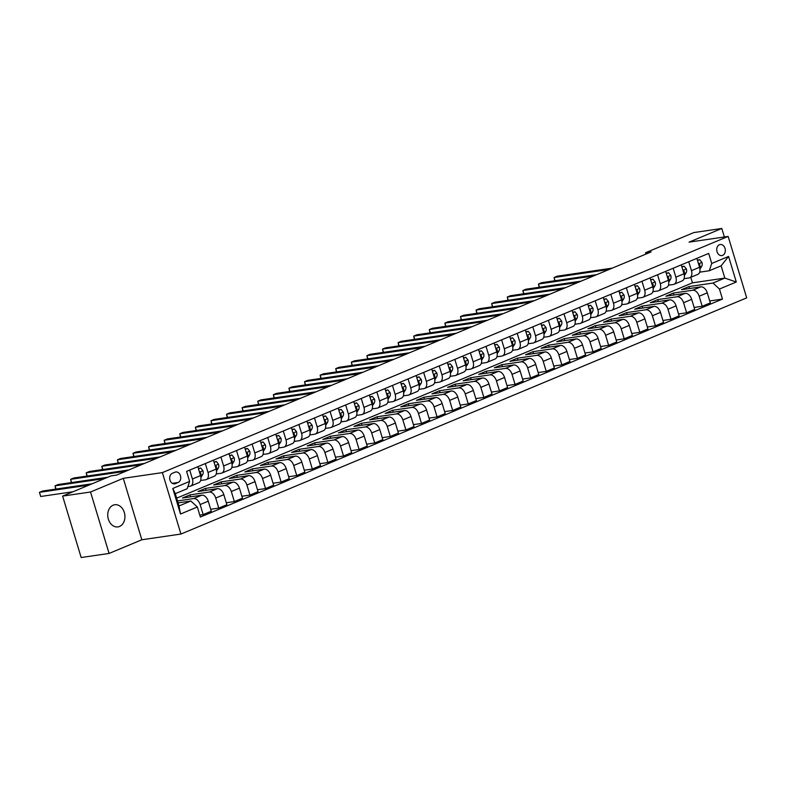 <?xml version="1.0" encoding="UTF-8"?>
<svg xmlns="http://www.w3.org/2000/svg" width="786" height="786" viewBox="0 0 786 786"><rect width="100%" height="100%" fill="white"/><g stroke="black" fill="none" stroke-linecap="round" stroke-linejoin="round"><path stroke-width="1.18" d="M113.135 505.192A11.191 8.538 81.7 0 0 108.085 518.121A11.191 8.538 81.7 0 0 117.959 526.895A11.191 8.538 81.7 0 0 119.551 526.453A11.191 8.538 81.7 0 0 124.591 513.523A11.191 8.538 81.7 0 0 114.717 504.75A11.191 8.538 81.7 0 0 113.135 505.192M719.426 244.731A5.59 4.274 81.7 0 0 716.901 251.196A5.59 4.274 81.7 0 0 721.843 255.578A5.59 4.274 81.7 0 0 722.629 255.362A5.59 4.274 81.7 0 0 725.154 248.897A5.59 4.274 81.7 0 0 720.222 244.515A5.59 4.274 81.7 0 0 719.426 244.731M180.927 534.048L746.7 297.855L728.15 236.419L162.378 472.612L180.927 534.048L141.834 539.776L123.284 478.33L90.537 492.007L109.087 553.442L141.834 539.776M109.087 553.442L81.164 557.529L62.615 496.094L90.537 492.007M62.615 496.094L110.954 475.913L116.544 475.098L651.122 251.923L645.542 252.738L645.945 254.084M175.396 483.626L178.137 482.476A5.423 4.136 81.7 0 0 180.584 476.218A5.423 4.136 81.7 0 0 175.799 471.973A5.423 4.136 81.7 0 0 175.032 472.19L172.291 473.329A5.423 4.136 81.7 0 0 169.845 479.588A5.423 4.136 81.7 0 0 174.63 483.842A5.423 4.136 81.7 0 0 175.396 483.626L173.824 483.852M197.345 506.999L180.505 514.024L172.782 488.46L189.623 481.425L187.156 488.725L175.307 493.667L179.021 505.958L190.87 501.006L197.345 506.999L200.371 517.041L722.481 299.083L709.719 300.95M176.663 498.167L692.437 282.842L724.83 278.097L721.126 265.815L709.267 270.757L711.733 263.457L708.697 253.416L186.587 471.384L189.623 481.425M711.733 263.457L728.573 256.433L736.295 282.007L719.455 289.032L722.481 299.083M724.378 236.969L721.803 228.471L693.881 232.558L645.542 252.738M721.803 228.471L689.057 242.137L728.15 236.419M123.284 478.33L162.378 472.612M709.267 270.757L699.668 272.162M688.752 261.738L691.444 270.659A6.995 4.431 67.3 0 1 689.676 277.763A6.995 4.431 67.3 0 1 688.988 277.959L684.066 278.676M673.16 268.252L675.852 277.173A6.995 4.431 67.3 0 1 674.074 284.277A6.995 4.431 67.3 0 1 673.386 284.463L668.473 285.19M657.568 274.766L660.26 283.677A6.995 4.431 67.3 0 1 658.481 290.791A6.995 4.431 67.3 0 1 657.794 290.977L652.881 291.694M641.966 281.27L644.667 290.191A6.995 4.431 67.3 0 1 642.889 297.295A6.995 4.431 67.3 0 1 642.201 297.491L637.289 298.208M626.373 287.784L629.065 296.705A6.995 4.431 67.3 0 1 627.297 303.809A6.995 4.431 67.3 0 1 626.609 303.995L621.687 304.713M610.781 294.298L613.473 303.209A6.995 4.431 67.3 0 1 611.695 310.313A6.995 4.431 67.3 0 1 611.007 310.509L606.094 311.227M595.189 300.802L597.881 309.723A6.995 4.431 67.3 0 1 596.102 316.827A6.995 4.431 67.3 0 1 595.415 317.013L590.502 317.74M579.596 307.316L582.288 316.227A6.995 4.431 67.3 0 1 580.51 323.341A6.995 4.431 67.3 0 1 579.822 323.527L574.91 324.245M563.994 313.82L566.686 322.741A6.995 4.431 67.3 0 1 564.918 329.845A6.995 4.431 67.3 0 1 564.23 330.041L559.308 330.759M548.402 320.334L551.094 329.255A6.995 4.431 67.3 0 1 549.316 336.359A6.995 4.431 67.3 0 1 548.628 336.546L543.716 337.273M532.81 326.848L535.502 335.76A6.995 4.431 67.3 0 1 533.723 342.873A6.995 4.431 67.3 0 1 533.036 343.06L528.123 343.777M517.217 333.352L519.91 342.274A6.995 4.431 67.3 0 1 518.131 349.377A6.995 4.431 67.3 0 1 517.443 349.574L512.531 350.291M501.615 339.866L504.307 348.788A6.995 4.431 67.3 0 1 502.539 355.891A6.995 4.431 67.3 0 1 501.851 356.078L496.929 356.795M486.023 346.38L488.715 355.292A6.995 4.431 67.3 0 1 486.937 362.395A6.995 4.431 67.3 0 1 486.249 362.592L481.337 363.309M470.431 352.885L473.123 361.806A6.995 4.431 67.3 0 1 471.345 368.909A6.995 4.431 67.3 0 1 470.657 369.096L465.744 369.823M454.839 359.399L457.531 368.31A6.995 4.431 67.3 0 1 455.752 375.423A6.995 4.431 67.3 0 1 455.065 375.61L450.152 376.327M439.236 365.903L441.929 374.824A6.995 4.431 67.3 0 1 440.16 381.927A6.995 4.431 67.3 0 1 439.472 382.124L434.55 382.841M423.644 372.417L426.336 381.338A6.995 4.431 67.3 0 1 424.558 388.441A6.995 4.431 67.3 0 1 423.87 388.628L418.958 389.355M408.052 378.931L410.744 387.842A6.995 4.431 67.3 0 1 408.966 394.955A6.995 4.431 67.3 0 1 408.278 395.142L403.365 395.859M392.46 385.435L395.152 394.356A6.995 4.431 67.3 0 1 393.373 401.459A6.995 4.431 67.3 0 1 392.686 401.656L387.773 402.373M376.858 391.949L379.55 400.87A6.995 4.431 67.3 0 1 377.781 407.973A6.995 4.431 67.3 0 1 377.093 408.16L372.171 408.877M361.265 398.463L363.957 407.374A6.995 4.431 67.3 0 1 362.189 414.477A6.995 4.431 67.3 0 1 361.491 414.674L356.579 415.391M345.673 404.967L348.365 413.888A6.995 4.431 67.3 0 1 346.587 420.991A6.995 4.431 67.3 0 1 345.899 421.178L340.986 421.905M330.081 411.481L332.773 420.392A6.995 4.431 67.3 0 1 330.994 427.505A6.995 4.431 67.3 0 1 330.307 427.692L325.394 428.409M314.479 417.985L317.171 426.906A6.995 4.431 67.3 0 1 315.402 434.01A6.995 4.431 67.3 0 1 314.714 434.206L309.792 434.923M298.886 424.499L301.578 433.42A6.995 4.431 67.3 0 1 299.81 440.524A6.995 4.431 67.3 0 1 299.112 440.71L294.2 441.437M283.294 431.013L285.986 439.924A6.995 4.431 67.3 0 1 284.208 447.038A6.995 4.431 67.3 0 1 283.52 447.224L278.608 447.941M267.702 437.517L270.394 446.438A6.995 4.431 67.3 0 1 268.615 453.542A6.995 4.431 67.3 0 1 267.928 453.728L263.015 454.455M252.1 444.031L254.792 452.942A6.995 4.431 67.3 0 1 253.023 460.056A6.995 4.431 67.3 0 1 252.335 460.242L247.423 460.96M236.507 450.545L239.199 459.456A6.995 4.431 67.3 0 1 237.431 466.56A6.995 4.431 67.3 0 1 236.733 466.756L231.821 467.474M220.915 457.049L223.607 465.97A6.995 4.431 67.3 0 1 221.829 473.074A6.995 4.431 67.3 0 1 221.141 473.26L216.229 473.987M205.323 463.563L208.015 472.474A6.995 4.431 67.3 0 1 206.237 479.588A6.995 4.431 67.3 0 1 205.549 479.774L200.636 480.492M189.721 470.067L192.413 478.988A6.995 4.431 67.3 0 1 190.644 486.092A6.995 4.431 67.3 0 1 189.957 486.288L187.883 486.593M692.437 282.842L690.766 277.311M178.088 502.883L190.87 501.006M177.498 500.937L193.661 498.57A6.995 4.431 67.3 0 1 200.135 504.563L203.171 514.604L199.791 515.105M190.526 496.831L189.937 494.895L182.45 498.019L201.776 495.19A6.995 4.431 67.3 0 1 208.251 501.173L211.277 511.224L203.171 514.604M189.937 494.895L209.263 492.065A6.995 4.431 67.3 0 1 215.728 498.049L218.763 508.1L210.697 509.279M206.119 490.326L205.529 488.381L198.043 491.505L217.368 488.676A6.995 4.431 67.3 0 1 223.843 494.669L226.879 504.71L218.763 508.1M205.529 488.381L224.855 485.552A6.995 4.431 67.3 0 1 231.33 491.535L234.356 501.586L226.289 502.765M221.711 483.812L221.121 481.867L213.645 484.991L232.961 482.162A6.995 4.431 67.3 0 1 239.435 488.155L242.471 498.196L234.356 501.586M221.121 481.867L240.447 479.038A6.995 4.431 67.3 0 1 246.922 485.031L249.958 495.072L241.882 496.261M237.303 477.308L236.724 475.363L229.237 478.487L248.553 475.658A6.995 4.431 67.3 0 1 255.028 481.641L258.063 491.692L249.958 495.072M236.724 475.363L256.04 472.533A6.995 4.431 67.3 0 1 262.514 478.517L265.55 488.568L257.474 489.747M252.905 470.794L252.316 468.849L244.829 471.973L264.155 469.144A6.995 4.431 67.3 0 1 270.63 475.137L273.656 485.178L265.55 488.568M252.316 468.849L271.642 466.019A6.995 4.431 67.3 0 1 278.106 472.013L281.142 482.054L273.076 483.233M268.498 464.28L267.908 462.345L260.421 465.469L279.747 462.64A6.995 4.431 67.3 0 1 286.222 468.623L289.248 478.674L281.142 482.054M267.908 462.345L287.234 459.515A6.995 4.431 67.3 0 1 293.709 465.499L296.735 475.54L288.668 476.729M284.09 457.776L283.5 455.831L276.024 458.955L295.34 456.126A6.995 4.431 67.3 0 1 301.814 462.109L304.85 472.16L296.735 475.54M283.5 455.831L302.826 453.001A6.995 4.431 67.3 0 1 309.301 458.985L312.337 469.036L304.261 470.215M299.682 451.262L299.102 449.317L291.616 452.441L310.932 449.612A6.995 4.431 67.3 0 1 317.406 455.605L320.442 465.646L312.337 469.036M299.102 449.317L318.418 446.487A6.995 4.431 67.3 0 1 324.893 452.481L327.929 462.522L319.853 463.711M315.284 444.748L314.695 442.813L307.208 445.937L326.534 443.108A6.995 4.431 67.3 0 1 333.009 449.091L336.035 459.142L327.929 462.522M314.695 442.813L334.021 439.983A6.995 4.431 67.3 0 1 340.485 445.967L343.521 456.018L335.455 457.197M330.877 438.244L330.287 436.299L322.8 439.423L342.126 436.594A6.995 4.431 67.3 0 1 348.601 442.587L351.627 452.628L343.521 456.018M330.287 436.299L349.613 433.469A6.995 4.431 67.3 0 1 356.087 439.453L359.114 449.504L351.047 450.683M346.469 431.73L345.879 429.785L338.393 432.919L357.718 430.08A6.995 4.431 67.3 0 1 364.193 436.073L367.229 446.114L359.114 449.504M345.879 429.785L365.205 426.955A6.995 4.431 67.3 0 1 371.68 432.948L374.716 442.99L366.64 444.178M362.061 425.226L361.481 423.281L353.995 426.405L373.311 423.575A6.995 4.431 67.3 0 1 379.785 429.559L382.821 439.61L374.716 442.99M361.481 423.281L380.797 420.451A6.995 4.431 67.3 0 1 387.272 426.434L390.308 436.485L382.232 437.664M377.663 418.712L377.074 416.767L369.587 419.891L388.913 417.061A6.995 4.431 67.3 0 1 395.387 423.055L398.414 433.096L390.308 436.485M377.074 416.767L396.399 413.937A6.995 4.431 67.3 0 1 402.864 419.93L405.9 429.971L397.834 431.15M393.255 412.198L392.666 410.263L385.179 413.387L404.505 410.557A6.995 4.431 67.3 0 1 410.98 416.541L414.006 426.592L405.9 429.971M392.666 410.263L411.992 407.433A6.995 4.431 67.3 0 1 418.466 413.416L421.493 423.458L413.426 424.646M408.848 405.694L408.258 403.749L400.772 406.873L420.097 404.043A6.995 4.431 67.3 0 1 426.572 410.027L429.608 420.078L421.493 423.458M408.258 403.749L427.584 400.919A6.995 4.431 67.3 0 1 434.059 406.902L437.095 416.953L429.018 418.132M424.44 399.18L423.86 397.235L416.374 400.359L435.69 397.529A6.995 4.431 67.3 0 1 442.164 403.523L445.2 413.564L437.095 416.953M423.86 397.235L443.176 394.405A6.995 4.431 67.3 0 1 449.651 400.398L452.687 410.439L444.611 411.628M440.042 392.666L439.453 390.73L431.966 393.855L451.292 391.025A6.995 4.431 67.3 0 1 457.757 397.009L460.793 407.06L452.687 410.439M439.453 390.73L458.778 387.901A6.995 4.431 67.3 0 1 465.243 393.884L468.279 403.935L460.203 405.114M455.634 386.162L455.045 384.216L447.558 387.341L466.884 384.511A6.995 4.431 67.3 0 1 473.359 390.504L476.385 400.546L468.279 403.935M455.045 384.216L474.371 381.387A6.995 4.431 67.3 0 1 480.845 387.37L483.871 397.421L475.805 398.6M471.227 379.648L470.637 377.702L463.151 380.837L482.476 377.997A6.995 4.431 67.3 0 1 488.951 383.99L491.987 394.032L483.871 397.421M470.637 377.702L489.963 374.873A6.995 4.431 67.3 0 1 496.438 380.866L499.474 390.907L491.397 392.096M486.819 373.144L486.239 371.198L478.753 374.323L498.069 371.493A6.995 4.431 67.3 0 1 504.543 377.476L507.579 387.527L499.474 390.907M486.239 371.198L505.555 368.369A6.995 4.431 67.3 0 1 512.03 374.352L515.066 384.403L506.99 385.582M502.421 366.63L501.832 364.684L494.345 367.809L513.671 364.979A6.995 4.431 67.3 0 1 520.135 370.972L523.171 381.014L515.066 384.403M501.832 364.684L521.157 361.855A6.995 4.431 67.3 0 1 527.622 367.848L530.658 377.889L522.582 379.068M518.013 360.116L517.424 358.18L509.937 361.305L529.263 358.475A6.995 4.431 67.3 0 1 535.738 364.458L538.764 374.509L530.658 377.889M517.424 358.18L536.75 355.351A6.995 4.431 67.3 0 1 543.224 361.334L546.25 371.375L538.184 372.564M533.606 353.612L533.016 351.666L525.529 354.791L544.855 351.961A6.995 4.431 67.3 0 1 551.33 357.944L554.366 367.995L546.25 371.375M533.016 351.666L552.342 348.837A6.995 4.431 67.3 0 1 558.817 354.82L561.852 364.871L553.776 366.05M549.198 347.098L548.618 345.152L541.132 348.277L560.447 345.447A6.995 4.431 67.3 0 1 566.922 351.44L569.958 361.481L561.852 364.871M548.618 345.152L567.934 342.323A6.995 4.431 67.3 0 1 574.409 348.316L577.445 358.357L569.369 359.546M564.8 340.584L564.21 338.648L556.724 341.772L576.05 338.943A6.995 4.431 67.3 0 1 582.514 344.926L585.55 354.977L577.445 358.357M564.21 338.648L583.536 335.819A6.995 4.431 67.3 0 1 590.001 341.802L593.037 351.853L584.961 353.032M580.392 334.079L579.803 332.134L572.316 335.258L591.642 332.429A6.995 4.431 67.3 0 1 598.117 338.422L601.143 348.463L593.037 351.853M579.803 332.134L599.129 329.305A6.995 4.431 67.3 0 1 605.603 335.288L608.629 345.339L600.563 346.518M595.985 327.565L595.395 325.62L587.908 328.754L607.234 325.915A6.995 4.431 67.3 0 1 613.709 331.908L616.745 341.949L608.629 345.339M595.395 325.62L614.721 322.791A6.995 4.431 67.3 0 1 621.195 328.784L624.231 338.825L616.155 340.014M611.577 321.061L610.997 319.116L603.51 322.24L622.826 319.411A6.995 4.431 67.3 0 1 629.301 325.394L632.337 335.445L624.231 338.825M610.997 319.116L630.313 316.286A6.995 4.431 67.3 0 1 636.788 322.27L639.824 332.321L631.748 333.5M627.179 314.547L626.589 312.602L619.103 315.726L638.428 312.897A6.995 4.431 67.3 0 1 644.893 318.89L647.929 328.931L639.824 332.321M626.589 312.602L645.905 309.772A6.995 4.431 67.3 0 1 652.38 315.766L655.416 325.807L647.34 326.986M642.771 308.033L642.182 306.098L634.695 309.222L654.021 306.393A6.995 4.431 67.3 0 1 660.495 312.376L663.522 322.427L655.416 325.807M642.182 306.098L661.507 303.268A6.995 4.431 67.3 0 1 667.982 309.252L671.008 319.293L662.942 320.482M658.363 301.529L657.774 299.584L650.287 302.708L669.613 299.879A6.995 4.431 67.3 0 1 676.088 305.862L679.124 315.913L671.008 319.293M657.774 299.584L677.1 296.754A6.995 4.431 67.3 0 1 683.574 302.738L686.61 312.789L678.534 313.968M673.956 295.015L673.376 293.07L665.889 296.194L685.205 293.365A6.995 4.431 67.3 0 1 691.68 299.358L694.716 309.399L686.61 312.789M673.376 293.07L692.692 290.24A6.995 4.431 67.3 0 1 699.167 296.234L702.203 306.275L694.126 307.464M689.548 288.501L688.968 286.566L681.482 289.69L700.807 286.861A6.995 4.431 67.3 0 1 707.272 292.844L710.308 302.895L702.203 306.275M688.968 286.566L712.981 283.048L724.83 278.097L736.295 282.007M197.836 466.688L200.528 475.599A6.995 4.431 67.3 0 1 198.75 482.712L190.644 486.092M213.428 460.174L216.121 469.095A6.995 4.431 67.3 0 1 214.342 476.198L206.237 479.588M229.021 453.669L231.713 462.581A6.995 4.431 67.3 0 1 229.944 469.684L221.829 473.074M244.613 447.155L247.305 456.077A6.995 4.431 67.3 0 1 245.537 463.18L237.431 466.56M260.215 440.641L262.907 449.563A6.995 4.431 67.3 0 1 261.129 456.666L253.023 460.056M275.807 434.137L278.499 443.049A6.995 4.431 67.3 0 1 276.721 450.162L268.615 453.542M291.4 427.623L294.092 436.544A6.995 4.431 67.3 0 1 292.323 443.648L284.208 447.038M306.992 421.109L309.684 430.03A6.995 4.431 67.3 0 1 307.916 437.134L299.81 440.524M322.594 414.605L325.286 423.516A6.995 4.431 67.3 0 1 323.508 430.63L315.402 434.01M338.186 408.091L340.878 417.012A6.995 4.431 67.3 0 1 339.1 424.116L330.994 427.505M353.779 401.587L356.471 410.498A6.995 4.431 67.3 0 1 354.702 417.602L346.587 420.991M369.371 395.073L372.063 403.994A6.995 4.431 67.3 0 1 370.294 411.098L362.189 414.477M384.973 388.559L387.665 397.48A6.995 4.431 67.3 0 1 385.887 404.584L377.781 407.973M400.565 382.055L403.257 390.966A6.995 4.431 67.3 0 1 401.479 398.08L393.373 401.459M416.158 375.541L418.85 384.462A6.995 4.431 67.3 0 1 417.081 391.566L408.966 394.955M431.75 369.027L434.442 377.948A6.995 4.431 67.3 0 1 432.673 385.052L424.558 388.441M447.352 362.523L450.044 371.434A6.995 4.431 67.3 0 1 448.266 378.547L440.16 381.927M462.944 356.009L465.636 364.93A6.995 4.431 67.3 0 1 463.858 372.033L455.752 375.423M478.536 349.505L481.229 358.416A6.995 4.431 67.3 0 1 479.46 365.519L471.345 368.909M494.129 342.991L496.821 351.912A6.995 4.431 67.3 0 1 495.052 359.015L486.937 362.395M509.731 336.477L512.423 345.398A6.995 4.431 67.3 0 1 510.645 352.501L502.539 355.891M525.323 329.973L528.015 338.884A6.995 4.431 67.3 0 1 526.237 345.997L518.131 349.377M540.915 323.459L543.607 332.38A6.995 4.431 67.3 0 1 541.839 339.483L533.723 342.873M556.508 316.945L559.2 325.866A6.995 4.431 67.3 0 1 557.431 332.969L549.316 336.359M572.11 310.441L574.802 319.352A6.995 4.431 67.3 0 1 573.023 326.465L564.918 329.845M587.702 303.927L590.394 312.848A6.995 4.431 67.3 0 1 588.616 319.951L580.51 323.341M603.294 297.422L605.986 306.334A6.995 4.431 67.3 0 1 604.218 313.447L596.102 316.827M618.887 290.908L621.579 299.83A6.995 4.431 67.3 0 1 619.81 306.933L611.695 310.313M634.489 284.394L637.181 293.316A6.995 4.431 67.3 0 1 635.402 300.419L627.297 303.809M650.081 277.89L652.773 286.802A6.995 4.431 67.3 0 1 650.995 293.915L642.889 297.295M665.673 271.376L668.365 280.297A6.995 4.431 67.3 0 1 666.597 287.401L658.481 290.791M681.265 264.862L683.958 273.783A6.995 4.431 67.3 0 1 682.189 280.887L674.074 284.277M719.455 289.032L712.981 283.048M696.868 258.358L699.56 267.269A6.995 4.431 67.3 0 1 697.781 274.383L689.676 277.763M175.307 493.667L172.782 488.46M179.021 505.958L180.505 514.024M728.573 256.433L721.126 265.815M88.985 485.08L39.438 492.341L42.562 491.034L92.1 483.783M72.99 491.761L40.695 496.487L39.438 492.341L40.695 496.487M198.504 468.908L200.695 467.984L202.945 470.785A4.628 2.938 67.3 0 1 202.7 474.577L200.902 477.436M200.695 467.984L198.396 468.554M104.577 478.576L55.04 485.827L58.154 484.53L107.702 477.269M200.45 475.353A4.628 2.938 -112.7 0 0 200.813 473.044L199.605 472.563M55.737 489.108L55.04 485.827L56.012 489.069M214.097 462.394L216.297 461.48L218.547 464.28A4.628 2.938 67.3 0 1 218.292 468.073L216.494 470.922M216.297 461.48L213.989 462.04M125.76 471.246L70.632 479.322L73.746 478.016L128.875 469.94M216.042 468.839A4.628 2.938 -112.7 0 0 216.415 466.53L215.207 466.049M71.339 482.594L70.632 479.322L71.605 482.555M229.689 455.88L231.89 454.966L234.14 457.766A4.628 2.938 67.3 0 1 233.884 461.559L232.096 464.418M231.89 454.966L229.591 455.536M141.352 464.732L86.224 472.808L89.339 471.502L144.477 463.435M231.644 462.335A4.628 2.938 -112.7 0 0 232.008 460.026L230.799 459.545M86.932 476.09L86.224 472.808L87.207 476.051M245.291 449.376L247.482 448.452L249.732 451.252A4.628 2.938 67.3 0 1 249.486 455.045L247.688 457.904M247.482 448.452L245.183 449.022M156.945 458.228L101.816 466.295L104.941 464.998L160.069 456.921M247.236 455.821A4.628 2.938 -112.7 0 0 247.6 453.512L246.391 453.031M102.524 469.576L101.816 466.295L102.799 469.537M260.883 442.862L263.074 441.948L265.324 444.748A4.628 2.938 67.3 0 1 265.079 448.541L263.281 451.39M263.074 441.948L260.775 442.518M172.547 451.714L117.419 459.79L120.533 458.484L175.661 450.407M262.829 449.317A4.628 2.938 -112.7 0 0 263.192 446.998L261.984 446.517M118.116 463.062L117.419 459.79L118.391 463.023M276.476 436.348L278.676 435.434L280.926 438.234A4.628 2.938 67.3 0 1 280.671 442.027L278.873 444.886M278.676 435.434L276.367 436.004M188.139 445.2L133.011 453.276L136.125 451.979L191.253 443.903M278.421 442.803A4.628 2.938 -112.7 0 0 278.794 440.494L277.586 440.013M133.718 456.558L133.011 453.276L133.984 456.519M292.068 429.844L294.269 428.93L296.519 431.73A4.628 2.938 67.3 0 1 296.263 435.513L294.475 438.372M294.269 428.93L291.97 429.49M203.731 438.696L148.603 446.762L151.718 445.466L206.856 437.389M294.023 436.289A4.628 2.938 -112.7 0 0 294.386 433.98L293.178 433.499M149.311 450.044L148.603 446.762L149.586 450.005M307.67 423.33L309.861 422.416L312.111 425.216A4.628 2.938 67.3 0 1 311.865 429.009L310.067 431.868M309.861 422.416L307.562 422.986M219.323 432.182L164.195 440.258L167.32 438.952L222.448 430.885M309.615 429.785A4.628 2.938 -112.7 0 0 309.979 427.466L308.77 426.995M164.903 443.53L164.195 440.258L165.178 443.491M323.262 416.826L325.453 415.902L327.703 418.702A4.628 2.938 67.3 0 1 327.457 422.495L325.659 425.354M325.453 415.902L323.154 416.472M234.926 425.668L179.788 433.744L182.912 432.447L238.04 424.371M325.208 423.271A4.628 2.938 -112.7 0 0 325.571 420.962L324.363 420.481M180.495 437.026L179.788 433.744L180.77 436.987M338.854 410.312L341.055 409.398L343.305 412.198A4.628 2.938 67.3 0 1 343.05 415.99L341.252 418.84M341.055 409.398L338.746 409.958M250.518 419.164L195.39 427.24L198.504 425.933L253.632 417.857M340.8 416.757A4.628 2.938 -112.7 0 0 341.173 414.448L339.955 413.967M196.097 430.512L195.39 427.24L196.362 430.473M354.447 403.798L356.648 402.884L358.897 405.684A4.628 2.938 67.3 0 1 358.642 409.477L356.854 412.336M356.648 402.884L354.348 403.454M266.11 412.65L210.982 420.726L214.097 419.419L269.234 411.353M356.402 410.253A4.628 2.938 -112.7 0 0 356.765 407.944L355.557 407.462M211.689 424.008L210.982 420.726L211.955 423.968M370.049 397.294L372.24 396.37L374.49 399.17A4.628 2.938 67.3 0 1 374.244 402.963L372.446 405.822M372.24 396.37L369.941 396.94M281.702 406.146L226.574 414.212L229.699 412.915L284.827 404.839M371.994 403.739A4.628 2.938 -112.7 0 0 372.358 401.43L371.149 400.948M227.282 417.494L226.574 414.212L227.557 417.454M385.641 390.78L387.832 389.866L390.082 392.666A4.628 2.938 67.3 0 1 389.836 396.458L388.038 399.308M387.832 389.866L385.533 390.436M297.305 399.632L242.167 407.708L245.291 406.401L300.419 398.325M387.586 397.235A4.628 2.938 -112.7 0 0 387.95 394.916L386.741 394.434M242.874 410.98L242.167 407.708L243.149 410.94M401.233 384.266L403.434 383.352L405.684 386.152A4.628 2.938 67.3 0 1 405.429 389.944L403.631 392.804M403.434 383.352L401.125 383.922M312.897 393.118L257.769 401.194L260.883 399.897L316.011 391.821M403.179 390.721A4.628 2.938 -112.7 0 0 403.552 388.412L402.334 387.93M258.476 404.476L257.769 401.194L258.741 404.436M416.826 377.761L419.026 376.848L421.276 379.648A4.628 2.938 67.3 0 1 421.021 383.44L419.233 386.29M419.026 376.848L416.727 377.408M328.489 386.614L273.361 394.69L276.476 393.383L331.613 385.307M418.781 384.207A4.628 2.938 -112.7 0 0 419.144 381.898L417.936 381.416M274.068 397.962L273.361 394.69L274.334 397.922M432.428 371.247L434.619 370.334L436.869 373.134A4.628 2.938 67.3 0 1 436.623 376.926L434.825 379.785M434.619 370.334L432.32 370.904M344.081 380.1L288.953 388.176L292.078 386.869L347.206 378.803M434.373 377.702A4.628 2.938 -112.7 0 0 434.737 375.384L433.528 374.912M289.661 391.448L288.953 388.176L289.936 391.408M448.02 364.743L450.211 363.82L452.461 366.62A4.628 2.938 67.3 0 1 452.215 370.412L450.417 373.271M450.211 363.82L447.912 364.39M359.683 373.586L304.546 381.662L307.67 380.365L362.798 372.289M449.965 371.189A4.628 2.938 -112.7 0 0 450.329 368.88L449.12 368.398M305.253 384.944L304.546 381.662L305.528 384.904M463.612 358.229L465.813 357.316L468.063 360.116A4.628 2.938 67.3 0 1 467.808 363.908L466.01 366.757M465.813 357.316L463.504 357.876M375.276 367.082L320.148 375.158L323.262 373.851L378.39 365.775M465.558 364.675A4.628 2.938 -112.7 0 0 465.931 362.366L464.713 361.884M320.855 378.43L320.148 375.158L321.12 378.39M479.205 351.715L481.405 350.802L483.655 353.602A4.628 2.938 67.3 0 1 483.4 357.394L481.612 360.253M481.405 350.802L479.106 351.371M390.868 360.568L335.74 368.644L338.854 367.337L393.992 359.271M481.16 358.17A4.628 2.938 -112.7 0 0 481.523 355.861L480.315 355.38M336.447 371.925L335.74 368.644L336.713 371.886M494.807 345.211L496.998 344.288L499.248 347.088A4.628 2.938 67.3 0 1 499.002 350.88L497.204 353.739M496.998 344.288L494.699 344.858M406.46 354.064L351.332 362.13L354.457 360.833L409.585 352.757M496.752 351.656A4.628 2.938 -112.7 0 0 497.116 349.348L495.907 348.866M352.04 365.411L351.332 362.13L352.315 365.372M510.399 338.697L512.59 337.784L514.84 340.584A4.628 2.938 67.3 0 1 514.594 344.376L512.796 347.225M512.59 337.784L510.291 338.353M422.062 347.55L366.924 355.626L370.049 354.319L425.177 346.243M512.344 345.152A4.628 2.938 -112.7 0 0 512.708 342.834L511.499 342.352M367.632 358.897L366.924 355.626L367.907 358.858M525.991 332.193L528.192 331.27L530.442 334.07A4.628 2.938 67.3 0 1 530.186 337.862L528.389 340.721M528.192 331.27L525.883 331.839M437.655 341.036L382.527 349.112L385.641 347.815L440.769 339.739M527.937 338.638A4.628 2.938 -112.7 0 0 528.31 336.329L527.092 335.848M383.234 352.393L382.527 349.112L383.499 352.354M541.583 325.679L543.784 324.765L546.034 327.565A4.628 2.938 67.3 0 1 545.779 331.358L543.991 334.207M543.784 324.765L541.485 325.325M453.247 334.531L398.119 342.608L401.233 341.301L456.371 333.225M543.539 332.124A4.628 2.938 -112.7 0 0 543.902 329.815L542.694 329.334M398.826 345.879L398.119 342.608L399.091 345.84M557.186 319.165L559.377 318.251L561.626 321.052A4.628 2.938 67.3 0 1 561.381 324.844L559.583 327.703M559.377 318.251L557.077 318.821M468.839 328.017L413.711 336.094L416.835 334.787L471.964 326.721M559.131 325.62A4.628 2.938 -112.7 0 0 559.494 323.301L558.286 322.83M414.419 339.375L413.711 336.094L414.694 339.326M572.778 312.661L574.969 311.737L577.219 314.538A4.628 2.938 67.3 0 1 576.973 318.33L575.175 321.189M574.969 311.737L572.67 312.307M484.441 321.503L429.303 329.58L432.428 328.283L487.556 320.207M574.723 319.106A4.628 2.938 -112.7 0 0 575.087 316.797L573.878 316.316M430.011 332.861L429.303 329.58L430.286 332.822M588.37 306.147L590.571 305.233L592.821 308.033A4.628 2.938 67.3 0 1 592.565 311.826L590.767 314.675M590.571 305.233L588.262 305.793M500.034 314.999L444.905 323.075L448.02 321.769L503.148 313.693M590.315 312.592A4.628 2.938 -112.7 0 0 590.689 310.283L589.471 309.802M445.613 326.347L444.905 323.075L445.878 326.308M603.962 299.633L606.163 298.719L608.413 301.519A4.628 2.938 67.3 0 1 608.158 305.312L606.37 308.171M606.163 298.719L603.864 299.289M515.626 308.485L460.498 316.562L463.612 315.255L518.75 307.188M605.908 306.088A4.628 2.938 -112.7 0 0 606.281 303.779L605.073 303.298M461.205 319.843L460.498 316.562L461.47 319.804M619.565 293.129L621.755 292.205L624.005 295.005A4.628 2.938 67.3 0 1 623.76 298.798L621.962 301.657M621.755 292.205L619.456 292.775M531.218 301.981L476.09 310.048L479.214 308.751L534.342 300.674M621.51 299.574A4.628 2.938 -112.7 0 0 621.873 297.265L620.665 296.784M476.797 313.329L476.09 310.048L477.073 313.29M635.157 286.615L637.348 285.701L639.598 288.501A4.628 2.938 67.3 0 1 639.352 292.294L637.554 295.143M637.348 285.701L635.049 286.271M546.82 295.467L491.682 303.543L494.807 302.237L549.935 294.161M637.102 293.07A4.628 2.938 -112.7 0 0 637.466 290.751L636.257 290.27M492.39 306.815L491.682 303.543L492.665 306.776M650.749 280.111L652.95 279.187L655.2 281.987A4.628 2.938 67.3 0 1 654.944 285.78L653.146 288.639M652.95 279.187L650.641 279.757M562.412 288.953L507.284 297.029L510.399 295.733L565.527 287.656M652.694 286.556A4.628 2.938 -112.7 0 0 653.068 284.247L651.849 283.766M507.992 300.311L507.284 297.029L508.257 300.272M666.341 273.597L668.542 272.683L670.792 275.483A4.628 2.938 67.3 0 1 670.537 279.276L668.748 282.125M668.542 272.683L666.243 273.243M578.005 282.449L522.877 290.525L525.991 289.219L581.129 281.142M668.287 280.042A4.628 2.938 -112.7 0 0 668.66 277.733L667.452 277.252M523.584 293.797L522.877 290.525L523.849 293.758M681.943 267.083L684.134 266.169L686.384 268.969A4.628 2.938 67.3 0 1 686.139 272.762L684.341 275.621M684.134 266.169L681.835 266.739M593.597 275.935L538.469 284.011L541.593 282.705L596.721 274.638M683.889 273.538A4.628 2.938 -112.7 0 0 684.252 271.219L683.044 270.748M539.176 287.293L538.469 284.011L539.451 287.244M697.536 260.579L699.727 259.655L701.977 262.455A4.628 2.938 67.3 0 1 701.731 266.248L699.933 269.107M699.727 259.655L697.428 260.225M609.199 269.421L554.061 277.497L557.186 276.2L612.314 268.124M699.481 267.024A4.628 2.938 -112.7 0 0 699.845 264.715L698.636 264.234M554.769 280.779L554.061 277.497L555.044 280.74M201.776 495.19L193.661 498.57M217.368 488.676L209.263 492.065M232.961 482.162L224.855 485.552M248.553 475.658L240.447 479.038M264.155 469.144L256.04 472.533M279.747 462.64L271.642 466.019M295.34 456.126L287.234 459.515M310.932 449.612L302.826 453.001M326.534 443.108L318.418 446.487M342.126 436.594L334.021 439.983M357.718 430.08L349.613 433.469M373.311 423.575L365.205 426.955M388.913 417.061L380.797 420.451M404.505 410.557L396.399 413.937M420.097 404.043L411.992 407.433M435.69 397.529L427.584 400.919M451.292 391.025L443.176 394.405M466.884 384.511L458.778 387.901M482.476 377.997L474.371 381.387M498.069 371.493L489.963 374.873M513.671 364.979L505.555 368.369M529.263 358.475L521.157 361.855M544.855 351.961L536.75 355.351M560.447 345.447L552.342 348.837M576.05 338.943L567.934 342.323M591.642 332.429L583.536 335.819M607.234 325.915L599.129 329.305M622.826 319.411L614.721 322.791M638.428 312.897L630.313 316.286M654.021 306.393L645.905 309.772M669.613 299.879L661.507 303.268M685.205 293.365L677.1 296.754M700.807 286.861L692.692 290.24M208.251 501.173L200.135 504.563M200.528 475.599L192.413 478.988M216.121 469.095L208.015 472.474M223.843 494.669L215.728 498.049M231.713 462.581L223.607 465.97M239.435 488.155L231.33 491.535M247.305 456.077L239.199 459.456M255.028 481.641L246.922 485.031M262.907 449.563L254.792 452.942M270.63 475.137L262.514 478.517M278.499 443.049L270.394 446.438M286.222 468.623L278.106 472.013M294.092 436.544L285.986 439.924M301.814 462.109L293.709 465.499M309.684 430.03L301.578 433.42M317.406 455.605L309.301 458.985M325.286 423.516L317.171 426.906M333.009 449.091L324.893 452.481M340.878 417.012L332.773 420.392M348.601 442.587L340.485 445.967M356.471 410.498L348.365 413.888M364.193 436.073L356.087 439.453M372.063 403.994L363.957 407.374M379.785 429.559L371.68 432.948M387.665 397.48L379.55 400.87M395.387 423.055L387.272 426.434M403.257 390.966L395.152 394.356M410.98 416.541L402.864 419.93M418.85 384.462L410.744 387.842M426.572 410.027L418.466 413.416M434.442 377.948L426.336 381.338M442.164 403.523L434.059 406.902M450.044 371.434L441.929 374.824M457.757 397.009L449.651 400.398M465.636 364.93L457.531 368.31M473.359 390.504L465.243 393.884M481.229 358.416L473.123 361.806M488.951 383.99L480.845 387.37M496.821 351.912L488.715 355.292M504.543 377.476L496.438 380.866M512.423 345.398L504.307 348.788M520.135 370.972L512.03 374.352M528.015 338.884L519.91 342.274M535.738 364.458L527.622 367.848M543.607 332.38L535.502 335.76M551.33 357.944L543.224 361.334M559.2 325.866L551.094 329.255M566.922 351.44L558.817 354.82M574.802 319.352L566.686 322.741M582.514 344.926L574.409 348.316M590.394 312.848L582.288 316.227M598.117 338.422L590.001 341.802M605.986 306.334L597.881 309.723M613.709 331.908L605.603 335.288M621.579 299.83L613.473 303.209M629.301 325.394L621.195 328.784M637.181 293.316L629.065 296.705M644.893 318.89L636.788 322.27M652.773 286.802L644.667 290.191M660.495 312.376L652.38 315.766M668.365 280.297L660.26 283.677M676.088 305.862L667.982 309.252M683.958 273.783L675.852 277.173M691.68 299.358L683.574 302.738M699.56 267.269L691.444 270.659M707.272 292.844L699.167 296.234M172.321 483.331L178.137 482.476M202.896 470.716L199.477 472.14M202.7 474.577L200.499 475.501M199.801 473.192L200.813 473.044M218.488 464.212L215.079 465.636M218.292 468.073L216.091 468.987M215.393 466.678L216.415 466.53M234.081 457.698L230.671 459.122M233.884 461.559L231.683 462.482M230.986 460.174L232.008 460.026M249.673 451.184L246.264 452.608M249.486 455.045L247.276 455.968M246.578 453.66L247.6 453.512M265.275 444.68L261.856 446.104M265.079 448.541L262.878 449.454M262.18 447.155L263.192 446.998M280.867 438.166L277.458 439.59M280.671 442.027L278.47 442.95M277.772 440.641L278.794 440.494M296.46 431.652L293.05 433.076M296.263 435.513L294.062 436.436M293.365 434.127L294.386 433.98M312.052 425.147L308.643 426.572M311.865 429.009L309.655 429.932M308.957 427.623L309.979 427.466M327.654 418.633L324.235 420.058M327.457 422.495L325.257 423.418M324.559 421.109L325.571 420.962M343.246 412.129L339.837 413.554M343.05 415.99L340.849 416.904M340.151 414.595L341.173 414.448M358.838 405.615L355.429 407.04M358.642 409.477L356.441 410.4M355.744 408.091L356.765 407.944M374.431 399.101L371.021 400.526M374.244 402.963L372.033 403.886M371.336 401.577L372.358 401.43M390.033 392.597L386.614 394.022M389.836 396.458L387.636 397.372M386.938 395.073L387.95 394.916M405.625 386.083L402.216 387.508M405.429 389.944L403.228 390.868M402.53 388.559L403.552 388.412M421.217 379.569L417.808 380.994M421.021 383.44L418.82 384.354M418.123 382.045L419.144 381.898M436.81 373.065L433.4 374.49M436.623 376.926L434.412 377.85M433.715 375.541L434.737 375.384M452.412 366.551L448.993 367.976M452.215 370.412L450.014 371.336M449.317 369.027L450.329 368.88M468.004 360.047L464.595 361.472M467.808 363.908L465.607 364.822M464.909 362.513L465.931 362.366M483.596 353.533L480.187 354.958M483.4 357.394L481.199 358.318M480.501 356.009L481.523 355.861M499.189 347.019L495.779 348.444M499.002 350.88L496.791 351.804M496.094 349.495L497.116 349.348M514.791 340.515L511.372 341.939M514.594 344.376L512.384 345.29M511.696 342.991L512.708 342.834M530.383 334.001L526.974 335.425M530.186 337.862L527.986 338.786M527.288 336.477L528.31 336.329M545.975 327.487L542.566 328.912M545.779 331.358L543.578 332.272M542.88 329.963L543.902 329.815M561.568 320.983L558.158 322.407M561.381 324.844L559.17 325.768M558.473 323.459L559.494 323.301M577.17 314.469L573.751 315.893M576.973 318.33L574.763 319.254M574.075 316.945L575.087 316.797M592.762 307.965L589.353 309.389M592.565 311.826L590.365 312.74M589.667 310.431L590.689 310.283M608.354 301.451L604.945 302.875M608.158 305.312L605.957 306.235M605.259 303.927L606.281 303.779M623.946 294.937L620.537 296.361M623.76 298.798L621.549 299.721M620.852 297.413L621.873 297.265M639.549 288.433L636.129 289.857M639.352 292.294L637.141 293.207M636.454 290.908L637.466 290.751M655.141 281.919L651.732 283.343M654.944 285.78L652.744 286.703M652.046 284.394L653.068 284.247M670.733 275.405L667.324 276.829M670.537 279.276L668.336 280.189M667.638 277.88L668.66 277.733M686.325 268.9L682.916 270.325M686.139 272.762L683.928 273.685M683.231 271.376L684.252 271.219M701.927 262.386L698.508 263.811M701.731 266.248L699.52 267.171M698.833 264.862L699.845 264.715"/></g></svg>
